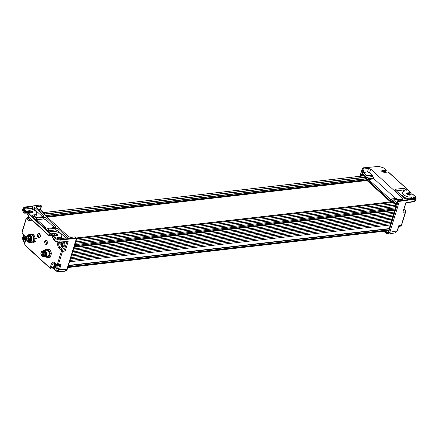 <?xml version="1.0" encoding="UTF-8"?>
<svg xmlns="http://www.w3.org/2000/svg" width="438" height="438" viewBox="0 0 438 438"><rect width="100%" height="100%" fill="white"/><g stroke="black" fill="none" stroke-linecap="round" stroke-linejoin="round"><path stroke-width="0.66" d="M364.246 175.83L43.97 212.589M366.984 180.505L47.26 217.193M394.819 203.67L76.157 240.238M75.654 241.875L395.076 205.214L75.654 241.864M395.58 207.858L74.788 244.672M388.796 229.912L68.005 266.726M50.589 235.529L50.901 234.396L27.901 213.448L28.547 213.279L27.901 213.437L27.572 214.445L28.005 214.965M25.628 212.808L25.951 211.663L29.822 211.215A1.719 0.783 -162.9 0 1 32.144 211.954A1.719 0.783 -162.9 0 1 32.439 212.622L31.821 212.901M26.981 217.73L27.698 217.932L26.882 218.682L29.16 220.757L31.925 220.111M61.435 251.018L61.194 249.923L62.004 249.173L62.492 251.363L61.435 251.018L57.334 264.349L56.672 264.618L57.066 265.231L54.394 262.543C53.075 261.639 52.084 262.039 51.41 263.747L50.359 267.169L49.697 267.437L50.091 268.051L24.933 244.891L24.687 243.796L25.738 240.374C26.165 238.365 25.798 236.728 24.643 235.452L22.754 233.991M58.019 242.274L57.816 242.926C57.394 244.935 57.756 246.578 58.916 247.848L61.194 249.923M29.592 213.087L24.506 213.169L23.137 211.669L23.532 212.282L23.137 211.669L23.751 209.671A3.997 1.818 -162.9 0 1 23.05 208.138L22.431 210.163L23.137 211.669M54.547 235.808L49.467 235.896L49.083 235.294L49.401 234.335L49.603 234.631M29.16 220.757L29.976 220.007L31.093 220.396L31.7 219.909M26.882 218.682L26.22 218.951L26.368 218.469M22.365 233.377L22.119 232.288L26.22 218.951M24.933 244.891L25.327 245.499M50.359 267.169L51.416 267.514L50.556 268.28M57.334 264.349L58.391 264.694L57.624 265.461L56.759 265.138L53.814 262.751L52.467 264.092L51.41 263.747M57.816 242.926L58.873 243.271C58.5 244.809 58.785 246.085 59.727 247.098L58.916 247.848M61.2 242.263L60.97 243.008L58.873 243.271L59.152 242.367M31.645 212.846A1.692 0.766 17.1 0 0 29.527 212.255L25.65 212.698L24.643 211.91M24.446 211.609L24.128 212.572L24.506 213.169M49.467 235.896L28.492 216.542L28.777 215.551L27.572 214.445M28.492 216.542L28.897 217.166M54.827 240.78L53.447 239.268L53.732 238.277L52.96 237.686M53.447 239.268L53.852 239.893M52.527 237.166L52.856 236.17L55.051 238.168L54.438 240.166C55.801 241.343 57.553 241.946 59.688 241.979L59.026 242.247M66.872 241.847L68.131 241.535L59.688 241.979L60.329 239.887A3.997 1.818 -162.9 0 1 55.051 238.168L55.467 237.796L53.502 236L52.861 236.164L56.776 235.628M66.839 241.962L64.506 249.534L61.824 246.835C60.909 245.817 60.625 244.541 60.97 243.008M54.515 263.983L53.463 267.404L51.416 267.514L52.467 264.092L54.515 263.983L54.799 263.353M64.506 249.534L65.213 251.023L62.492 251.363L58.391 264.694L61.052 264.552L59.475 269.677L57.252 271.576M24.55 243.49L25.601 240.068C25.962 238.414 25.672 237.051 24.725 235.972L22.447 233.897L21.982 231.976L26.083 218.644L27.046 217.713L28.924 217.379M24.911 242.307L24.046 241.519C23 240.309 22.672 238.852 23.066 237.144L23.712 235.053M57.619 265.461L59.678 265.351L58.418 269.332C57.772 270.87 56.885 271.231 55.768 270.405L52.746 267.908L53.113 267.99L53.463 267.404M76.716 238.387L76.453 238.447A0.799 0.361 -162.9 0 1 76.426 238.453L75.21 236.881L76.727 238.376L67.277 269.102C67.08 270.18 66.33 270.881 65.032 271.199L66.943 269.282L76.426 238.453L60.329 239.887L60.22 239.34L55.467 237.796M59.645 265.351L61.052 264.552M50.901 234.396L54.777 233.941A1.719 0.783 -162.9 0 1 57.099 234.675A1.719 0.783 -162.9 0 1 57.394 235.343L53.168 235.967M26.138 211.089L24.167 209.293L23.751 209.671L25.946 211.669L26.138 211.089L29.696 210.678C32.636 211.165 33.436 211.893 32.105 212.868L28.547 213.279L51.093 233.81L50.907 234.385M36.644 218.091L44.139 217.232L46.291 217.916L56.097 227.223L47.988 228.422L45.831 227.738L36.305 219.06L36.02 218.469L36.644 218.091L36.387 219.137M48.667 229.041L56.163 228.182L58.32 228.866L67.622 237.719L59.513 238.918L57.334 238.212L57.504 237.73L59.469 237.5A5.88 2.672 17.1 0 0 61.769 236.148A5.88 2.672 17.1 0 0 59.015 232.77A5.88 2.672 17.1 0 0 52.801 231.428L50.835 231.653L49.757 231.313L48.328 230.01L48.043 229.413L48.667 229.041L48.41 230.087M57.334 238.212L57.504 237.73L57.373 238.25M43.461 216.613L35.965 217.472L33.808 216.794L32.379 215.491L32.549 215.003L34.514 214.779A5.88 2.672 17.1 0 0 36.814 213.426A5.88 2.672 17.1 0 0 34.06 210.048A5.88 2.672 17.1 0 0 27.846 208.707L25.88 208.931L24.802 208.592L24.49 207.973L25.119 207.601L32.615 206.741L34.766 207.42L43.8 215.644L44.074 216.273L43.461 216.613M32.379 215.491L32.549 215.003L32.417 215.529M75.21 236.881L70.836 237.385L68.684 236.701L36.557 207.448L36.272 206.851L36.896 206.479L41.249 206.189L39.842 205.006M24.528 207.185L39.82 205.094M60.22 239.34L76.623 237.96L391.38 201.841M54.547 227.667L45.755 219.662L43.597 218.978L37.038 219.734M66.072 238.162L57.778 230.607L55.626 229.928L49.061 230.678M60.51 238.803A5.951 2.699 17.1 0 0 61.309 237.872L61.769 236.148M42.524 216.722L34.23 209.167L32.073 208.483L29.872 208.734M34.514 214.779L34.033 216.52A5.951 2.699 17.1 0 0 36.354 215.146L36.814 213.426M34.033 216.52L33.567 216.569M41.271 205.98L40.28 209.665L38.933 209.616M69.363 237.122L70.387 236.931L70.956 237.369M68.01 236.087L69.116 237.002M40.301 209.457L43.849 212.687L44.534 214.85L45.486 215.578M44.402 214.5L44.534 214.85M42.732 213.076L43.981 212.934L43.849 212.687L44.172 213.213L43.849 212.687L42.481 212.846M410.954 194.078L407.269 194.494M384.099 171.74L382.9 172.068M409.059 194.467L407.855 194.795M405.55 211.527L405.309 210.432M413.675 201.694L405.938 203.073L402.878 212.271L405.402 212.008L401.301 225.346L400.622 226.101L401.586 225.17L405.692 211.833L405.221 209.911L404.137 208.931M402.878 212.271L405.796 202.783L414.009 201.316L415.476 200.385L416.1 198.348A3.997 1.818 -162.9 0 1 414.655 199.23L399.352 201.392L389.869 232.222L388.073 234.127M407.121 194.39L407.384 193.476L411.255 193.032L410.959 194.067M382.166 171.669L382.429 170.754L386.3 170.305L386.004 171.346L382.308 171.767M385.998 171.357L385.358 171.526L386.004 171.346M383.792 231.28L386.201 233.476L388.161 234.111L395.426 232.819L397.135 230.925L398.509 226.462M399.33 201.392L398.147 201.392L399.21 200.845L399.352 201.392A0.799 0.361 -162.9 0 1 399.33 201.392L399.21 200.845L414.523 198.682L414.009 201.316L413.346 201.584L414.009 201.316M360.156 176.24L362.39 168.252L362.429 168.865L363.031 167.907L364.153 168.926L368.522 168.422L370.679 169.106L402.807 198.359L403.08 198.989L402.462 199.328L398.093 199.827L396.587 203.533M411.255 193.032L410.817 192.528L411.255 193.032M413.209 194.811L409.667 195.129C406.727 194.642 405.922 193.914 407.258 192.939L410.817 192.528L388.254 172.085M386.3 170.305L385.862 169.807L386.3 170.305M395.903 189.194L403.398 188.335L405.555 189.013L406.984 190.316L406.814 190.804L404.843 191.028A5.88 2.672 17.1 0 0 402.577 192.293A5.88 2.672 17.1 0 0 405.216 195.715A5.88 2.672 17.1 0 0 411.517 197.1L413.483 196.876L414.562 197.215L414.857 197.872L414.244 198.206L406.749 199.066L404.592 198.387L395.563 190.163L395.279 189.566L395.903 189.194L395.645 190.24M406.803 190.804L406.984 190.316L406.814 190.804M386.557 233.564L386.119 232.956C387.263 233.782 388.15 233.427 388.769 231.883L389.869 232.222L397.135 230.925L397.288 230.443L397.135 230.925M360.638 176.185L360.939 175.211C361.405 174.056 362.067 173.787 362.927 174.412L365.177 176.459L365.894 178.54M366.956 179.509L366.978 180.396M390.083 201.316L390.745 201.047L390.948 201.354L390.083 201.316L390.51 201.825L367 180.297M392.952 201.748L395.202 203.796L395.936 207.081L388.364 231.691C387.898 232.846 387.236 233.115 386.376 232.496L384.898 231.149M361.246 176.114L362.39 174.434L362.916 174.554M390.8 201.294L392.103 202.356L393.236 202.23L392.13 202.345L391.769 201.978L392.13 202.345L392.99 202.006L395.246 204.059C395.957 205.061 396.166 206.013 395.864 206.928L388.292 231.538L387.564 232.397L386.787 232.118L388.134 231.921M405.26 190.979L402.861 190.081L396.297 190.831M414.244 198.206L414.583 197.237M402.577 192.293L401.985 193.974A5.951 2.699 17.1 0 0 408.993 198.808M399.21 200.845L398.093 199.827L396.965 203.161M372.366 175.244L372.765 176.815L373.942 177.888L368.462 178.518L368.582 179.065L367.4 179.065L368.462 178.518L367.285 177.445L366.168 177.943L367.154 177.198L366.858 175.879L372.366 175.244L366.732 175.633L363.184 172.402L364.153 168.926L362.878 169.276L362.429 168.865M390.428 199.389L368.478 179.405L368.582 179.065L374.052 178.436L373.942 177.888M374.052 178.436L373.937 178.781L395.591 198.496M398.777 199.241L393.105 199.914L392.295 200.243L391.681 201.173L392.234 200.161L391.057 199.093L396.538 198.463L396.193 198.6L396.538 198.463L397.551 199.383M396.773 202.986L393.417 199.931L398.93 199.301L393.308 199.876M399.352 199.684L398.733 199.252M370.679 169.106L369.601 172.594L372.24 175.003M369.601 172.594L367.444 171.915L361.908 172.758L362.878 169.276M390.745 201.047L392.01 202.318M365.38 176.76L365.177 176.459M373.937 178.781L367.192 179.744L367.4 179.065L366.168 177.943L365.801 176.3L366.732 175.633L365.801 176.3L361.908 172.758M396.571 204.316L392.678 200.768L393.417 199.931L391.681 201.173L390.45 200.051L391.057 199.093L390.242 200.73L390.619 199.564M396.385 198.409L390.91 199.033L390.362 199.723M365.73 178.271L366.759 179.202M390.953 201.458L390.51 201.825L391.287 201.759M390.45 200.051L391.057 199.093L390.384 199.504M41.813 255.847A2.321 1.434 83.5 0 1 41.008 253.328A2.321 1.434 83.5 0 1 42.179 251.587A2.321 1.434 83.5 0 1 43.077 251.938A2.321 1.434 83.5 0 1 43.882 254.456A2.321 1.434 83.5 0 1 42.71 256.197A2.321 1.434 83.5 0 1 41.813 255.847M40.942 253.076A2.623 1.621 83.5 0 1 42.048 251.319L42.7 251.105A2.759 1.708 83.5 0 1 42.908 251.062A2.759 1.708 83.5 0 1 43.975 251.478A2.759 1.708 83.5 0 1 44.933 254.473A2.759 1.708 83.5 0 1 43.537 256.542A2.759 1.708 83.5 0 1 43.324 256.548L42.645 256.487A2.623 1.621 83.5 0 1 41.834 256.088M43.066 251.056A2.759 1.708 83.5 0 1 43.22 251.023A2.759 1.708 83.5 0 1 44.287 251.445A2.759 1.708 83.5 0 1 44.358 251.516A2.759 1.708 83.5 0 1 44.846 255.776A2.759 1.708 83.5 0 1 43.849 256.509A2.759 1.708 83.5 0 1 43.696 256.515M44.413 251.571A2.601 1.61 83.5 0 1 44.468 251.626A2.601 1.61 83.5 0 1 44.928 255.639A2.601 1.61 83.5 0 1 44.89 255.704M44.402 256.285L44.616 256.257A2.601 1.61 -96.5 0 0 45.924 254.308A2.601 1.61 -96.5 0 0 45.026 251.489A2.601 1.61 -96.5 0 0 44.019 251.094L43.811 251.116M44.26 256.378A2.737 1.692 -96.5 0 0 45.979 254.626A2.737 1.692 -96.5 0 0 45.065 251.368A2.737 1.692 -96.5 0 0 43.647 251.062M42.908 251.062L43.22 251.023A3.197 1.976 83.5 0 1 44.161 250.476A3.197 1.976 83.5 0 1 45.393 250.958A3.197 1.976 83.5 0 1 46.505 254.429A3.197 1.976 83.5 0 1 44.89 256.832A3.197 1.976 83.5 0 1 43.844 256.509L43.537 256.542M44.161 250.476L46.762 250.175A3.197 1.976 83.5 0 1 47.999 250.662A3.197 1.976 83.5 0 1 49.111 254.133A3.197 1.976 83.5 0 1 47.49 256.531L44.89 256.832M45.749 256.734L46.001 257.226L48.875 257.413L50.135 253.52L48.514 249.452L45.634 249.266L45.185 250.355M46.017 256.701A3.997 2.475 83.5 0 0 47.309 257.336A3.997 2.475 -96.5 0 0 49.379 255.48A3.997 2.475 -96.5 0 0 49.193 251.5A3.997 2.475 -96.5 0 0 46.943 249.375A3.997 2.475 -96.5 0 0 45.289 250.344M45.634 249.266L49.817 249.299L50.753 251.319L51.438 253.372L50.939 255.299L50.178 257.259L48.875 257.413M48.514 249.452L49.817 249.299M50.135 253.52L51.438 253.372M28.574 238.858L28.196 238.956L28.645 239.46M28.722 237.281L28.339 237.374L28.788 237.878M28.777 237.922A0.58 0.356 83.5 0 1 28.125 237.308A0.58 0.356 83.5 0 1 28.777 237.922M29.603 240.418A0.58 0.356 83.5 0 1 28.946 239.8A0.58 0.356 83.5 0 1 29.603 240.418M29.543 239.772L29.165 239.871L29.614 240.374M30.304 239.367A0.58 0.356 83.5 0 1 29.653 238.754A0.58 0.356 83.5 0 1 30.304 239.367M30.249 238.726L29.866 238.825L30.321 239.323M28.634 239.504A0.58 0.356 83.5 0 1 27.983 238.885A0.58 0.356 83.5 0 1 28.634 239.504M30.271 240.303A2.962 1.829 83.5 0 1 28.946 241.672A2.962 1.829 83.5 0 1 27.134 240.243A2.962 1.829 83.5 0 1 26.942 237.161A2.962 1.829 83.5 0 1 28.267 235.792A2.962 1.829 83.5 0 1 30.074 237.215A2.962 1.829 83.5 0 1 30.271 240.303M29.012 242.269L29.636 242.198A3.559 2.201 -96.5 0 0 31.235 240.55A3.559 2.201 -96.5 0 0 30.2 235.66A3.559 2.201 -96.5 0 0 28.826 235.124L28.202 235.195A3.559 2.201 -96.5 0 0 26.603 236.838A3.559 2.201 -96.5 0 0 26.838 240.55A3.559 2.201 -96.5 0 0 29.012 242.269A3.559 2.201 -96.5 0 0 30.611 240.626A3.559 2.201 -96.5 0 0 30.375 236.909A3.559 2.201 -96.5 0 0 28.202 235.195M28.656 242.263A3.997 2.475 -96.5 0 0 29.888 242.608A3.997 2.475 -96.5 0 0 30.978 242.017L31.93 239.082A3.997 2.475 -96.5 0 0 30.518 235.266A3.997 2.475 -96.5 0 0 28.974 234.664A3.997 2.475 -96.5 0 0 27.879 235.255M35.577 241.491L34.399 241.628M32.653 241.825L30.978 242.017M31.93 239.082L33.606 238.891M35.182 238.71L36.529 238.557M25.333 240.933A2.431 1.5 83.5 0 1 24.878 241.053A2.431 1.5 83.5 0 1 23.586 240.062A2.431 1.5 83.5 0 1 23.674 236.684A2.431 1.5 83.5 0 1 24.325 236.241A2.431 1.5 83.5 0 1 25.059 236.361M24.654 237.719L24.265 237.626A1.057 0.652 -96.5 0 1 24.654 237.719L24.922 237.451L25.338 238.245L25.07 238.513A1.057 0.652 -96.5 0 1 25.054 239.126L25.311 239.476L24.856 240.057L24.605 239.706A1.057 0.652 -96.5 0 1 24.216 239.613L24.703 239.318L24.605 239.706M24.265 237.626L24.139 237.259L23.685 237.839L23.811 238.206A1.057 0.652 -96.5 0 0 23.794 238.819L24.216 239.613M24.824 237.938L23.685 237.839M23.652 239.077L24.659 238.705L24.966 239.29M23.811 238.206L24.287 238.529L23.794 238.819M24.676 238.13L24.851 238.464L24.287 238.529M25.152 237.9L24.742 237.944M24.703 239.318L25.158 239.268M57.668 265.461A2.518 1.56 83.5 0 1 57.438 268.658A2.518 1.56 83.5 0 1 56.551 269.146L55.73 269.146A2.431 1.5 83.5 0 1 54.443 268.16A2.431 1.5 83.5 0 1 54.531 264.776A2.431 1.5 83.5 0 1 55.183 264.333A2.431 1.5 83.5 0 1 56.672 265.302A2.431 1.5 83.5 0 1 56.59 268.68A2.431 1.5 83.5 0 1 55.73 269.146M55.506 265.817L55.117 265.718A1.057 0.652 -96.5 0 1 55.506 265.817L55.774 265.543L56.195 266.337L55.927 266.605A1.057 0.652 -96.5 0 1 55.911 267.218L56.163 267.569L55.708 268.149L55.456 267.799A1.057 0.652 -96.5 0 1 55.068 267.706L55.56 267.415L55.456 267.799M55.117 265.718L54.996 265.357L54.542 265.937L54.668 266.299A1.057 0.652 -96.5 0 0 54.651 266.912L55.068 267.706M55.675 266.03L54.542 265.937M54.509 267.169L55.511 266.802L55.818 267.383M54.668 266.299L55.139 266.622L54.651 266.912M55.527 266.222L55.703 266.556L55.139 266.622M56.004 265.992L55.593 266.041M55.56 267.415L56.009 267.361M64.047 242.11A2.518 1.56 83.5 0 1 64.353 246.183A2.518 1.56 83.5 0 1 63.466 246.671L62.645 246.671A2.431 1.5 83.5 0 1 61.358 245.685A2.431 1.5 83.5 0 1 61.446 242.302A2.431 1.5 83.5 0 1 61.49 242.247M63.083 242.165A2.431 1.5 83.5 0 1 63.587 242.822A2.431 1.5 83.5 0 1 63.505 246.205A2.431 1.5 83.5 0 1 62.645 246.671M62.42 243.336L62.032 243.243A1.057 0.652 -96.5 0 1 62.42 243.336L62.689 243.068L63.11 243.862L62.842 244.13A1.057 0.652 -96.5 0 1 62.826 244.743L63.077 245.094L62.623 245.674L62.371 245.324A1.057 0.652 -96.5 0 1 61.982 245.231L62.475 244.935L62.371 245.324M62.032 243.243L61.911 242.876L61.457 243.457L61.583 243.824A1.057 0.652 -96.5 0 0 61.566 244.437L61.982 245.231M62.59 243.555L61.457 243.457M61.424 244.694L62.426 244.327L62.733 244.908M61.583 243.824L62.054 244.147L61.566 244.437M62.442 243.747L62.618 244.081L62.054 244.147M62.919 243.517L62.508 243.566M62.475 244.935L62.924 244.886M394.956 205.094A1.199 0.745 83.5 0 1 395.246 205.499A1.199 0.745 83.5 0 1 395.383 206.577M45.902 240.04L47.2 240.807L47.255 243.922A2.217 1.374 83.5 0 1 46.499 244.437A2.217 1.374 83.5 0 1 46.406 244.442M45.136 243.714A2.217 1.374 -96.5 0 0 45.147 243.736A2.217 1.374 -96.5 0 0 46.318 244.459A2.217 1.374 -96.5 0 0 47.074 243.944L47.014 240.829L45.809 240.046L45.054 240.566A2.217 1.374 -96.5 0 0 44.835 241.015A2.217 1.374 -96.5 0 0 44.824 241.037M45.032 240.626A2.146 1.33 -96.5 0 0 44.818 241.064A2.146 1.33 -96.5 0 0 45.119 243.698A2.146 1.33 -96.5 0 0 46.986 243.895A2.146 1.33 -96.5 0 0 46.932 240.878A2.146 1.33 -96.5 0 0 45.032 240.626L46.986 243.895M38.643 233.432L39.568 233.733A2.217 1.374 83.5 0 1 40.362 236.142A2.217 1.374 83.5 0 1 39.239 237.829A2.217 1.374 83.5 0 1 39.146 237.834M37.876 237.106L38.221 237.533A2.217 1.374 -96.5 0 0 39.059 237.85A2.217 1.374 -96.5 0 0 40.181 236.164A2.217 1.374 -96.5 0 0 39.387 233.755L38.549 233.438L37.564 234.429A2.146 1.33 -96.5 0 0 37.86 237.084A2.146 1.33 -96.5 0 0 38.188 237.478A2.146 1.33 -96.5 0 0 39.968 236.761A2.146 1.33 -96.5 0 0 39.31 233.821A2.146 1.33 -96.5 0 0 37.558 234.45L37.575 234.407M30.698 242.274A3.997 2.475 -96.5 0 0 33.354 240.571A3.997 2.475 -96.5 0 0 32.801 235.841A3.997 2.475 -96.5 0 0 29.839 234.806M30.096 242.586A4.802 2.967 -96.5 0 0 30.277 242.729L32.669 242.876A4.802 2.967 -96.5 0 0 33.222 242.378L34.268 239.148A4.802 2.967 -96.5 0 0 34.219 238.075L32.872 234.697A4.802 2.967 -96.5 0 0 32.264 234.122L29.877 233.974A4.802 2.967 -96.5 0 0 29.319 234.472M29.877 233.974L33.178 234.018A4.802 2.967 83.5 0 1 33.786 234.593L35.133 237.971A4.802 2.967 83.5 0 1 35.182 239.044L34.137 242.274A4.802 2.967 83.5 0 1 33.584 242.772L32.669 242.876M34.137 242.274L33.222 242.378M32.264 234.122L33.178 234.018M32.872 234.697L33.786 234.593M34.219 238.075L35.133 237.971M34.268 239.148L35.182 239.044M395.815 204.995L75.697 241.732M365.391 177.133L44.517 213.958M365.445 177.39L44.572 214.209M365.944 178.688L45.667 215.441M366.201 178.918L45.913 215.671M366.929 179.711L46.483 216.487M366.951 180.045L46.811 216.788M393.357 202.334L76.634 238.683L393.351 202.329M393.423 202.394L76.612 238.754M395.952 206.533L75.199 243.342M395.268 208.866L74.482 245.68M395.218 209.036L74.427 245.849M394.956 209.884L74.17 246.698M394.923 209.988L74.137 246.802M394.884 210.125L74.093 246.939M394.775 210.475L73.989 247.289M394.282 212.08L73.491 248.894M393.855 213.465L73.064 250.279M393.39 214.97L72.604 251.784M392.963 216.361L72.177 253.175M392.503 217.867L71.712 254.681M392.076 219.257L71.284 256.066M391.61 220.763L70.825 257.577M391.183 222.148L70.398 258.962M390.718 223.654L69.932 260.468M389.201 228.592L68.416 265.406M389.103 228.904L68.317 265.713M29.461 212.381L31.405 212.879M29.696 210.678L29.527 212.255L29.193 212.397M54.416 235.107L56.36 235.6M56.601 235.573A1.692 0.766 17.1 0 0 54.482 234.976L54.148 235.118M49.401 234.335L50.605 235.43L54.482 234.976L54.651 233.399C57.592 233.887 58.391 234.62 57.06 235.595M31.509 219.734L29.976 220.007L27.698 217.932L29.231 217.659M25.037 236.066L24.643 235.452M25.738 240.374L25.891 239.893M54.394 262.543L54.788 263.156M64.101 248.91L62.004 249.173L59.727 247.098L61.824 246.835M27.835 212.627L27.736 212.917M52.79 235.348L52.691 235.644M58.418 269.332L59.475 269.677L66.943 269.282L67.134 268.795L66.943 269.282M68.131 241.535L65.213 251.023M23.05 208.138L24.681 207.07L40.143 204.962M23.219 236.662L23.066 237.144L23.219 236.662M24.046 241.519L24.44 242.132M56.157 271.012L55.768 270.405M24.167 209.293C23.132 208.187 23.356 207.459 24.84 207.125M51.093 233.81L54.651 233.399M76.327 237.9L76.453 238.447M43.597 218.978L44.139 217.232M46.291 217.916L45.755 219.662M55.467 227.563L55.823 226.594M55.626 229.928L56.163 228.182M58.32 228.866L57.778 230.607M59.469 237.5L59.075 238.918M66.992 238.058L67.348 237.089M43.439 216.618L43.8 215.644M34.23 209.167L34.766 207.42M32.073 208.483L32.615 206.741M24.862 208.641L25.119 207.601M32.105 212.868L28.213 213.24M36.639 207.524L36.896 206.479M45.7 216.115L45.579 215.573M404.093 209.074L404.915 209.824L403.831 209.933M398.711 225.805L401.301 225.346M397.699 200.982L398.147 201.392L388.769 231.883M386.119 232.956L384.219 231.231M362.894 167.847L378.875 166.489M384.121 168.219L385.862 169.807L382.303 170.212L382.429 170.754A1.719 0.783 -162.9 0 0 381.755 171.143C381.608 171.526 382.544 171.926 384.559 172.348L384.438 172.424M379.144 166.467L383.896 168.011M415.416 196.739L415.191 196.514C416.226 197.62 416.001 198.348 414.523 198.682M413.226 194.718L415.191 196.514M388.271 171.997L384.712 172.408C381.772 171.92 380.967 171.187 382.303 170.212M392.574 201.655L391.769 201.978M390.242 200.73L367.192 179.744M409.667 195.129L409.514 195.074C407.499 194.653 406.568 194.253 406.71 193.87A1.719 0.783 -162.9 0 1 407.384 193.476L407.258 192.939M360.939 175.211L363.562 175.211M386.376 232.496L386.787 232.118L385.632 231.067M402.861 190.081L403.398 188.335M405.555 189.013L405.013 190.76M414.403 197.735L414.562 197.215M411.107 198.567L411.517 197.1M413.483 196.876L413.029 198.348M384.712 172.408L388.298 171.92L411.118 192.698M416.1 198.348L415.355 196.558L413.253 194.642L409.393 195.145M402.445 199.328L402.807 198.359M367.444 171.915L368.522 168.422M395.405 204.103L395.202 203.796M362.927 174.412L363.129 174.713M372.639 176.569L367.154 177.198L372.765 176.815M42.064 252.562L42.398 252.436L42.513 252.989L42.179 253.109M43.592 254.007L43.773 253.821A0.4 0.4 0 0 0 43.422 254.264A0.4 0.4 0 0 0 43.86 254.62L43.707 254.555M41.917 254.139L42.251 254.018L42.371 254.566L42.037 254.692M42.886 255.053L43.22 254.932L43.335 255.48L43.001 255.606M43.263 251.675A2.623 1.621 83.5 0 1 44.156 254.675A2.623 1.621 83.5 0 1 42.645 256.487L41.791 256.066C40.51 254.084 40.597 252.502 42.048 251.319A2.623 1.621 83.5 0 1 43.263 251.675M41.774 255.967A2.464 1.522 -96.5 0 0 43.827 255.201A2.464 1.522 -96.5 0 0 43.116 251.817A2.464 1.522 -96.5 0 0 41.057 252.584A2.464 1.522 -96.5 0 0 41.774 255.967M41.769 256.016A2.623 1.621 83.5 0 1 41.167 255.025M28.536 240.44C26.932 239.745 28.475 234.954 29.68 236.903C31.284 237.604 29.735 242.395 28.536 240.44M27.961 237.451A2.261 1.396 83.5 0 1 28.974 236.416A2.261 1.396 83.5 0 1 29.811 236.723M28.53 240.473A2.261 1.396 83.5 0 1 28.267 240.123M30.233 240.413A2.261 1.396 83.5 0 1 29.488 240.905A2.261 1.396 83.5 0 1 28.618 240.561M38.188 237.478L39.31 233.821M390.313 224.984L69.522 261.798M391.2 222.088L70.414 258.902M392.092 219.192L71.306 256.006M392.985 216.301L72.193 253.109M393.871 213.405L73.086 250.218M388.544 230.733L67.753 267.547M364.186 175.775L43.91 212.529M391.337 201.803L76.584 237.927M395.957 206.512L75.21 243.32M388.725 230.147L67.934 266.961M31.317 212.884L29.341 212.452L25.601 212.884L24.484 211.866M56.272 235.611L54.296 235.179L50.556 235.606L49.439 234.587M49.784 267.957L25.015 245.406L24.55 243.484M49.16 235.803L28.585 217.073M67.233 241.94L59.3 242.362C58.155 242.614 56.562 242.055 54.52 240.686L53.54 239.794M22.437 210.152L23.225 212.189L24.205 213.082M24.128 242.039C22.71 240.194 22.311 238.458 22.929 236.838L23.532 234.883M24.134 242.039L24.807 242.652M52.85 268.16L49.779 267.957M52.823 268.166L55.85 270.925L57.575 271.582L65.032 271.199M27.704 214.801L28.722 215.726M52.659 237.522L53.682 238.453M40.526 205.088L41.511 205.991M70.885 237.089L71.164 237.347M68.547 236.274L69.39 237.04M40.548 209.468L44.161 212.758L44.627 214.45L45.979 216.043M41.522 206.013L40.559 209.479M410.641 194.286L407.526 194.642M413.68 201.694C414.463 201.584 415.06 201.146 415.47 200.385M398.755 226.43L400.622 226.101M395.426 232.819L397.425 230.755L398.794 226.309M359.916 176.268L362.357 168.323L362.905 167.847L379.001 166.407L384.06 168.061L386.163 169.971M385.686 171.559L382.571 171.92M366.863 180.39L390.307 201.743M362.39 174.434L365.221 176.717L365.664 178.359L366.798 179.465L366.858 180.379M43.34 252.25L42.24 252.376A0.4 0.4 0 0 0 41.889 252.819A0.4 0.4 0 0 0 42.333 253.169L43.712 253.011M43.871 253.755L42.097 253.958A0.4 0.4 0 0 0 41.747 254.401A0.4 0.4 0 0 0 42.19 254.752L43.652 254.582M43.833 254.785L43.066 254.872A0.4 0.4 0 0 0 42.716 255.316A0.4 0.4 0 0 0 43.159 255.666L43.521 255.622M29.521 236.35L28.974 236.416C27.539 237.303 27.397 238.677 28.552 240.544L30.036 240.84M34.487 242.083L34.208 242.115M31.558 242.417L29.888 242.608M30.649 234.472L28.974 234.664M24.878 241.053L25.294 241.053M24.325 236.241L24.867 236.115M55.183 264.333L55.735 264.207"/></g></svg>
